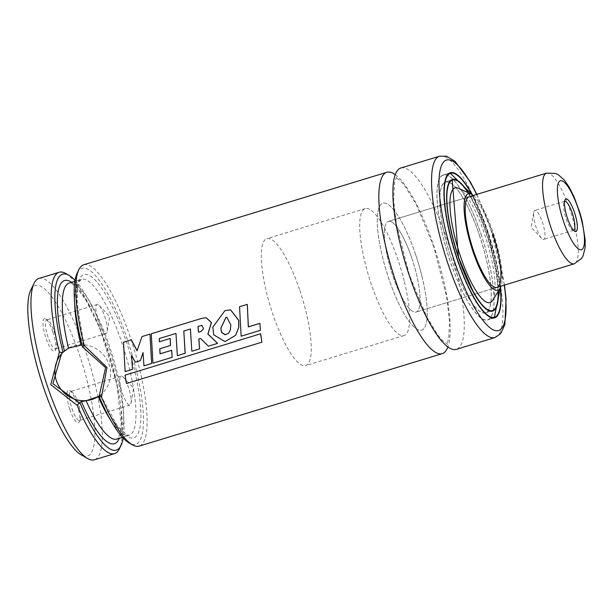 <?xml version="1.0" encoding="UTF-8"?>
<svg xmlns="http://www.w3.org/2000/svg" width="616" height="616" viewBox="0 0 616 616"><rect width="100%" height="100%" fill="white"/><g stroke="black" fill="none" stroke-linecap="round" stroke-linejoin="round"><path stroke-width="0.46" stroke-dasharray="3.08 2.31" d="M395.28 174.667A94.818 23.524 -107 0 1 433.949 246.423A94.818 23.524 -107 0 1 447.863 346.97M122.407 393.231A15.169 3.765 73 0 0 129.945 405.089A15.169 3.765 73 0 0 131.077 403.103A15.169 3.765 73 0 0 128.621 387.934A15.169 3.765 73 0 0 123.146 377.092A15.169 3.765 73 0 0 121.082 376.068A15.169 3.765 73 0 0 122.407 393.231M71.98 408.616A15.169 3.765 73 0 0 79.518 420.482A15.169 3.765 73 0 0 80.288 419.712A15.169 3.765 73 0 0 78.194 403.318A15.169 3.765 73 0 0 71.733 391.661A15.169 3.765 73 0 0 70.663 391.46A15.169 3.765 73 0 0 71.98 408.616M69.839 409.478A17.071 4.235 73 0 0 79.187 421.968A17.071 4.235 73 0 0 76.823 403.526A17.071 4.235 73 0 0 69.554 390.405A17.071 4.235 73 0 0 69.839 409.478M104.681 316.385A15.169 3.765 -107 0 1 107.138 331.554A15.169 3.765 -107 0 1 106.006 333.549A15.169 3.765 -107 0 1 98.468 321.683A15.169 3.765 -107 0 1 97.143 304.527A15.169 3.765 -107 0 1 99.207 305.544A15.169 3.765 -107 0 1 104.681 316.385M54.254 331.778A15.169 3.765 -107 0 1 56.349 348.163A15.169 3.765 -107 0 1 55.579 348.933A15.169 3.765 -107 0 1 48.04 337.067A15.169 3.765 -107 0 1 46.724 319.912A15.169 3.765 -107 0 1 47.794 320.112A15.169 3.765 -107 0 1 54.254 331.778M52.884 331.978A17.071 4.235 -107 0 1 55.248 350.419A17.071 4.235 -107 0 1 45.9 337.938A17.071 4.235 -107 0 1 45.615 318.857A17.071 4.235 -107 0 1 52.884 331.978M98.984 396.234L99.661 395.595M99.823 395.441A28.444 27.397 -130.4 0 0 101.193 394.356A28.444 27.397 -130.4 0 0 109.094 364.664A28.444 27.397 -130.4 0 0 64.287 351.058A28.444 27.397 -130.4 0 0 63.14 352.09M30.8 289.974A89.127 22.114 -107 0 1 79.603 355.186A89.127 22.114 -107 0 1 81.089 454.793M38.962 278.432A94.818 23.524 -107 0 1 86.04 352.583A94.818 23.524 -107 0 1 94.31 459.813M65.85 273.535A94.818 23.524 -107 0 1 106.245 346.415A94.818 23.524 -107 0 1 119.35 448.864M77.269 272.926A91.977 22.815 -107 0 1 127.627 340.209A91.977 22.815 -107 0 1 129.16 442.996M83.768 264.757A94.818 23.524 -107 0 1 130.846 338.908A94.818 23.524 -107 0 1 139.116 446.138M400.924 167.983A94.818 23.524 -107 0 1 448.001 242.134A94.818 23.524 -107 0 1 456.271 349.364M481.027 234.18A75.853 18.819 -107 0 1 487.641 319.966A75.853 18.819 -107 0 1 449.973 260.645A75.853 18.819 -107 0 1 443.358 174.859A75.853 18.819 -107 0 1 481.027 234.18M472.218 194.664A75.853 18.819 -107 0 1 488.049 232.04A75.853 18.819 -107 0 1 500.523 287.426M450.011 260.614A75.668 18.773 -107 0 1 443.412 175.044A75.668 18.773 -107 0 1 480.981 234.211A75.668 18.773 -107 0 1 487.579 319.789A75.668 18.773 -107 0 1 450.011 260.614M479.51 235.474A68.461 16.986 -107 0 1 485.477 312.889A68.461 16.986 -107 0 1 451.49 259.359A68.461 16.986 -107 0 1 445.522 181.936A68.461 16.986 -107 0 1 479.51 235.474M468.083 192.692A68.268 16.94 -107 0 1 486.501 233.356A68.268 16.94 -107 0 1 498.19 291.376M451.528 259.321A68.268 16.94 -107 0 1 445.576 182.113A68.268 16.94 -107 0 1 479.471 235.505A68.268 16.94 -107 0 1 485.423 312.712A68.268 16.94 -107 0 1 451.528 259.321M473.319 195.457A50.443 12.513 -107 0 1 493.393 233.256A50.443 12.513 -107 0 1 500.993 286.147M458.489 188.296A59.991 14.884 -107 0 1 484.807 234.804A59.991 14.884 -107 0 1 492.685 300.377M411.942 258.443A47.409 11.766 -107 0 1 416.077 312.058A47.409 11.766 -107 0 1 392.538 274.99A47.409 11.766 -107 0 1 388.403 221.367A47.409 11.766 -107 0 1 411.942 258.443M299.853 290.521A66.374 16.47 -107 0 1 305.644 365.588A66.374 16.47 -107 0 1 272.688 313.683A66.374 16.47 -107 0 1 266.905 238.615A66.374 16.47 -107 0 1 299.853 290.521M415.823 255.14A66.374 16.47 -107 0 1 421.613 330.199A66.374 16.47 -107 0 1 388.658 278.293A66.374 16.47 -107 0 1 382.875 203.234A66.374 16.47 -107 0 1 415.823 255.14M469.23 196.704L388.403 221.367A47.409 11.766 -107 0 1 416.362 273.766A47.409 11.766 -107 0 1 416.077 312.058A47.409 11.766 -107 0 1 388.119 259.659A47.409 11.766 -107 0 1 388.403 221.367L469.23 196.704A47.409 11.766 -107 0 1 492.769 233.78M81.982 344.914L84.022 345.645L82.521 347.054M75.075 280.326A91.977 22.815 -107 0 1 111.304 355.494A91.977 22.815 -107 0 1 123.208 438.076M137.114 350.658L142.096 336.575L150.088 334.134M132.563 369.261L125.179 371.517L123.616 342.211L131.362 339.847M140.448 360.576L135.428 362.108L131.639 355.563M151.69 363.371L144.021 365.704L143.02 352.745M201.609 325.464L202.04 325.387L203.657 328.721L201.224 331.377M172.264 357.172L152.991 363.055L151.359 333.749L201.247 318.557L206.121 317.679M170.509 345.468L159.829 348.756M176.061 333.402L177.362 355.702M190.506 328.99L191.846 351.251M217.664 343.266L208.431 346.084L200.562 338.338L198.906 338.877L198.937 339.37M199.63 348.795L191.907 351.151M185.177 353.238L177.423 355.601M261.969 342.042L126.457 383.514M126.511 383.375L125.148 375.021M260.468 330.23L241.218 336.105L239.639 306.745L247.401 304.381M235.689 335.227L225.094 341.495L213.852 334.819L212.89 327.158L224.994 310.703L230.577 309.817M226.796 317.132L230.931 324.925L230.461 329.752L228.698 333.14M534.78 222.638A15.169 3.765 -107 0 1 533.733 212.381A15.169 3.765 -107 0 1 534.873 210.387A15.169 3.765 -107 0 1 543.82 227.15A15.169 3.765 -107 0 1 543.728 239.408A15.169 3.765 -107 0 1 541.672 238.384A15.169 3.765 -107 0 1 534.78 222.638M573.496 230.315A15.169 3.765 -107 0 1 572.526 230.091A15.169 3.765 -107 0 1 564.649 213.521A15.169 3.765 -107 0 1 563.963 202.033A15.169 3.765 -107 0 1 564.641 201.309M422.014 276.592A66.374 16.47 -107 0 1 421.613 330.199A66.374 16.47 -107 0 1 382.474 256.841A66.374 16.47 -107 0 1 382.875 203.234A66.374 16.47 -107 0 1 422.014 276.592M404.442 281.951A66.374 16.47 -107 0 1 404.042 335.558A66.374 16.47 -107 0 1 364.903 262.2A66.374 16.47 -107 0 1 365.303 208.593A66.374 16.47 -107 0 1 404.442 281.951M439.585 156.187A94.818 23.524 -107 0 1 486.663 230.338A94.818 23.524 -107 0 1 494.925 337.568M476.599 194.456A89.127 22.114 -107 0 1 490.767 229.722A89.127 22.114 -107 0 1 504.273 285.146M491.976 317.887A75.668 18.773 -107 0 1 456.687 258.574A75.668 18.773 -107 0 1 448.125 174.166M450.096 173.004A75.668 18.773 -107 0 1 487.664 232.178A75.668 18.773 -107 0 1 494.255 317.748M471.91 194.479A75.283 18.68 -107 0 1 487.934 232.132A75.283 18.68 -107 0 1 500.369 287.749M485.477 312.889L492.153 310.857A68.461 16.986 -107 0 1 458.165 257.319A68.461 16.986 -107 0 1 452.198 179.895L445.522 181.936M454.639 179.841A68.461 16.986 -107 0 1 486.186 233.433A68.461 16.986 -107 0 1 494.217 309.532M468.43 192.846A68.838 17.079 -107 0 1 486.617 233.264A68.838 17.079 -107 0 1 498.39 291.052M83.945 345.838A85.339 21.175 -107 0 1 97.243 282.344A85.339 21.175 -107 0 1 140.856 412.697A85.339 21.175 -107 0 1 100.4 395.018M74.636 302.518A81.543 20.228 -107 0 1 81.489 279.333A81.543 20.228 -107 0 1 124.64 351.42A81.543 20.228 -107 0 1 129.091 435.32A81.543 20.228 -107 0 1 110.456 419.912M69.192 283.083A81.543 20.228 -107 0 1 112.343 355.178A81.543 20.228 -107 0 1 116.786 439.077L118.526 437.329L120.459 431.392L121.229 423.97L116.924 384.446L100 328.821L86.202 300.539L76.553 287.441L71.625 283.576L69.192 283.083M71.648 282.336A85.339 21.175 -107 0 1 109.725 355.971A85.339 21.175 -107 0 1 119.242 438.322M546.546 173.119A47.409 11.766 -107 0 1 574.505 225.518A47.409 11.766 -107 0 1 574.22 263.81M433.78 246.685L416.316 204.566L404.966 186.117L400.431 180.881L395.603 177.446L396.565 177.154L394.494 182.644L393.616 200.123L396.435 224.447L409.355 274.952L426.826 317.071L438.176 335.52L442.712 340.756L447.532 344.19L446.577 344.483L448.671 338.892L449.526 321.56L446.708 297.189L433.78 246.685M123.146 377.092L133.633 388.103L131.077 403.103M129.945 405.089L79.518 420.482M80.288 419.712L79.187 421.968M99.207 305.544L109.694 316.555L107.138 331.554M106.006 333.549L55.579 348.933M56.349 348.163L55.248 350.419M101.193 394.356L100.462 394.972M504.504 285.077L490.89 229.522L476.838 194.386M494.663 317.825L487.641 319.966M449.172 173.288L443.412 175.044M500.385 287.718L487.941 232.124L471.941 194.502M451.097 180.434L445.576 182.113M496.904 287.395L416.077 312.058L496.904 287.395M404.042 335.558L305.644 365.588M365.303 208.593L266.905 238.615M490.944 311.026L485.423 312.712M493.339 318.025L487.579 319.789M450.388 172.719L443.358 174.859M100.516 394.925L117.594 426.103L126.704 434.858L129.091 435.32L122.507 437.329M84.022 345.645L77.108 303.049L77.808 287.071L79.749 281.089L81.489 279.333L74.913 281.343M64.287 351.058L61.677 353.284M47.794 320.112L45.615 318.857M97.143 304.527L46.724 319.912M71.733 391.661L69.554 390.405M121.082 376.068L70.663 391.46M541.672 238.384L531.185 227.373L533.733 212.381M564.741 201.27L534.873 210.387M563.963 202.033L565.072 199.784M572.526 230.091L574.705 231.339M573.596 230.292L543.728 239.408"/><path stroke-width="0.92" d="M447.863 346.97A94.818 23.524 -107 0 1 442.219 353.653A94.818 23.524 -107 0 1 395.133 279.502A94.818 23.524 -107 0 1 386.871 172.272A94.818 23.524 -107 0 1 395.28 174.667M442.219 353.653L139.116 446.138A94.818 23.524 -107 0 1 132.425 444.875A94.818 23.524 -107 0 1 101.486 397.081L99.222 396.003L105.598 367.637L82.898 347.208L84.23 345.499A94.818 23.524 -107 0 1 78.925 269.538A94.818 23.524 -107 0 1 83.768 264.757L386.871 172.272M99.222 396.003L98.984 396.234A91.977 22.815 -107 0 0 129.16 442.996L132.425 444.875M99.661 395.595L98.221 396.581L86.101 400.739L81.358 401.578L79.402 402.856L77.246 405.428L50.743 384.592L59.39 352.059A94.818 23.524 -107 0 1 59.167 272.264A94.818 23.524 -107 0 1 65.85 273.535L69.115 275.414A91.977 22.815 -107 0 1 75.075 280.326M59.39 352.059L62.57 352.552L61.677 353.284L52.884 383.722L79.402 402.856M63.14 352.09A28.444 27.397 -130.4 0 0 56.379 380.75A28.444 27.397 -130.4 0 0 99.823 395.441M123.208 438.076A91.977 22.815 -107 0 1 121.013 445.483L119.35 448.864A94.818 23.524 -107 0 1 114.514 453.645L94.31 459.813A94.818 23.524 -107 0 1 87.618 458.55L81.089 454.793A89.127 22.114 -107 0 1 43.12 386.278A89.127 22.114 -107 0 1 30.8 289.974L34.119 283.214A94.818 23.524 -107 0 1 38.962 278.432L59.167 272.264M87.618 458.55A94.818 23.524 -107 0 1 47.224 385.662A94.818 23.524 -107 0 1 34.119 283.214M84.23 345.499L106.968 367.436L101.486 397.081M456.271 349.364A94.818 23.524 -107 0 1 409.193 275.213A94.818 23.524 -107 0 1 400.924 167.983L439.585 156.187A94.818 23.524 -107 0 0 447.847 263.417A94.818 23.524 -107 0 0 494.925 337.568L456.271 349.364M500.523 287.426A75.853 18.819 -107 0 1 494.663 317.825A75.853 18.819 -107 0 1 457.003 258.504A75.853 18.819 -107 0 1 450.388 172.719A75.853 18.819 -107 0 1 472.218 194.664M498.19 291.376A68.268 16.94 -107 0 1 492.453 310.564A68.268 16.94 -107 0 1 458.558 257.18A68.268 16.94 -107 0 1 452.606 179.972A68.268 16.94 -107 0 1 468.083 192.692M500.993 286.147A50.443 12.513 -107 0 1 500.023 288.388A50.443 12.513 -107 0 1 472.749 250.851A50.443 12.513 -107 0 1 471.263 194.148A50.443 12.513 -107 0 1 473.319 195.457M500.023 288.388L492.685 300.377A59.991 14.884 -107 0 1 460.252 255.732A59.991 14.884 -107 0 1 458.489 188.296L471.263 194.148M492.769 233.78A47.409 11.766 -107 0 1 496.904 287.395A47.409 11.766 -107 0 1 473.365 250.319A47.409 11.766 -107 0 1 469.23 196.704L546.546 173.119A47.409 11.766 -107 0 0 546.261 211.411A47.409 11.766 -107 0 0 574.22 263.81L581.55 258.474L583.075 255.856L585.108 247.917L585.2 239.909L582.174 221.144L579.764 212.374L574.027 196.774L569.222 187.195L564.387 180.142L558.365 174.782L555.632 173.458L546.546 173.119M82.898 347.208L82.521 347.054A91.977 22.815 -107 0 1 77.269 272.926L78.925 269.538M62.57 352.552L68.507 348.163L81.982 344.914M63.009 352.206A91.977 22.815 -107 0 1 69.115 275.414M121.013 445.483A91.977 22.815 -107 0 1 79.934 402.795M114.514 453.645A94.818 23.524 -107 0 1 77.246 405.428M151.621 363.471L149.988 334.126L151.621 363.471L143.951 365.812L143.012 352.575L140.379 360.653L135.351 362.185L131.547 355.394L132.494 369.361L125.117 371.617L123.508 342.203L131.362 339.847L137.16 350.743M131.624 355.34L132.494 369.361M143.097 352.529L140.379 360.653M131.262 339.84L137.068 350.781L141.996 336.567L149.988 334.126M201.224 331.377L198.468 332.147L198.098 326.403L202.04 325.387M206.121 317.679L211.465 322.538L207.954 334.011L217.594 343.366L208.362 346.184L200.485 338.4L198.822 338.939L199.569 348.895L191.846 351.251L190.413 329.013L183.814 331.038L185.177 353.238L177.362 355.702L175.968 333.418L159.321 338.507L159.444 341.764L170.209 338.477L170.509 345.468L159.744 348.779L160.044 353.853L171.602 350.327L172.203 357.28L152.922 363.163L151.259 333.741L201.147 318.549L206.067 317.671L211.365 322.561L207.869 334.065L217.594 343.366M159.829 348.725L160.114 353.776L171.602 350.327M198.906 338.877L199.569 348.895M183.814 331.038L185.108 353.338M198.468 332.147L198.005 326.426L201.948 325.402L203.573 328.752L201.178 331.4L198.383 332.186M201.555 325.479L201.948 325.402M171.672 350.25L172.203 357.28M170.209 338.477L170.432 345.522M159.444 341.764L170.116 338.507M159.321 338.507L159.351 341.795M175.968 333.418L159.228 338.531M190.413 329.013L183.722 331.054M126.457 383.514L125.087 375.136L260.576 333.795L261.923 342.18L126.457 383.514M260.576 333.795L125.087 375.136M260.637 333.68L261.923 342.18M247.301 304.373L248.379 326.834L259.875 323.331L260.406 330.33L241.149 336.205L239.539 306.737L247.301 304.373L248.302 326.911L259.798 323.408M259.875 323.331L260.406 330.33M230.577 309.817L238.754 320.335L238.823 327.204L235.689 335.227M228.698 333.14L225.217 334.711L221.698 332.424L220.882 328.166L226.041 317.34L226.796 317.132M238.746 327.265L235.651 335.281L225.032 341.595L213.775 334.888L212.797 327.196L224.894 310.687L230.523 309.81L238.669 320.374L238.746 327.265M230.384 329.822L228.659 333.179L225.14 334.788L221.621 332.494L220.798 328.22L225.949 317.356L226.75 317.14L230.846 324.971L230.384 329.822M564.641 201.309A15.169 3.765 -107 0 1 564.741 201.27A15.169 3.765 -107 0 1 573.688 218.041A15.169 3.765 -107 0 1 573.596 230.292A15.169 3.765 -107 0 1 573.496 230.315M565.842 212.705A17.071 4.235 -107 0 1 565.072 199.784A17.071 4.235 -107 0 1 576.006 217.787A17.071 4.235 -107 0 1 574.705 231.339A17.071 4.235 -107 0 1 565.842 212.705M504.273 285.146A89.127 22.114 -107 0 1 493.116 329.791A89.127 22.114 -107 0 1 454.285 260.814A89.127 22.114 -107 0 1 441.017 166.851A89.127 22.114 -107 0 1 476.599 194.456M448.125 174.166A75.668 18.773 -107 0 1 450.096 173.004L449.172 173.288M500.369 287.749A75.283 18.68 -107 0 1 488.272 315.692A75.283 18.68 -107 0 1 457.118 258.404A75.283 18.68 -107 0 1 445.283 181.266A75.283 18.68 -107 0 1 471.91 194.479M494.217 309.532A68.461 16.986 -107 0 1 492.153 310.857L489.181 310.703L486.109 308.97L480.85 303.611L473.558 292.5L458.45 257.265L452.198 179.895A68.461 16.986 -107 0 1 454.639 179.841M498.39 291.052A68.838 17.079 -107 0 1 485.416 308.516A68.838 17.079 -107 0 1 458.443 257.28A68.838 17.079 -107 0 1 447.193 188.981A68.838 17.079 -107 0 1 468.43 192.846M500.385 287.718L494.255 317.748A75.668 18.773 -107 0 1 491.976 317.887M80.919 344.868A81.543 20.228 -107 0 1 74.636 302.518M110.456 419.912A81.543 20.228 -107 0 1 98.221 396.581M68.507 348.163A81.543 20.228 -107 0 1 69.192 283.083L74.913 281.343M122.507 437.329L116.786 439.077A81.543 20.228 -107 0 1 86.101 400.739M64.434 350.989A85.339 21.175 -107 0 1 71.648 282.336M119.242 438.322A85.339 21.175 -107 0 1 81.358 401.578M581.658 220.605A36.028 8.94 -107 0 1 579.202 249.388A36.028 8.94 -107 0 1 560.19 209.887A36.028 8.94 -107 0 1 562.647 181.104A36.028 8.94 -107 0 1 581.658 220.605M476.838 194.386L470.439 182.09L455.07 161.369L446.485 156.21L439.585 156.187M471.941 194.502L450.096 173.004M452.606 179.972L451.097 180.434M492.453 310.564L490.944 311.026M494.255 317.748L493.339 318.025M504.504 285.077L506.083 299.06L504.866 324.686L500.623 333.71L494.925 337.568M574.22 263.81L496.904 287.395"/></g></svg>
